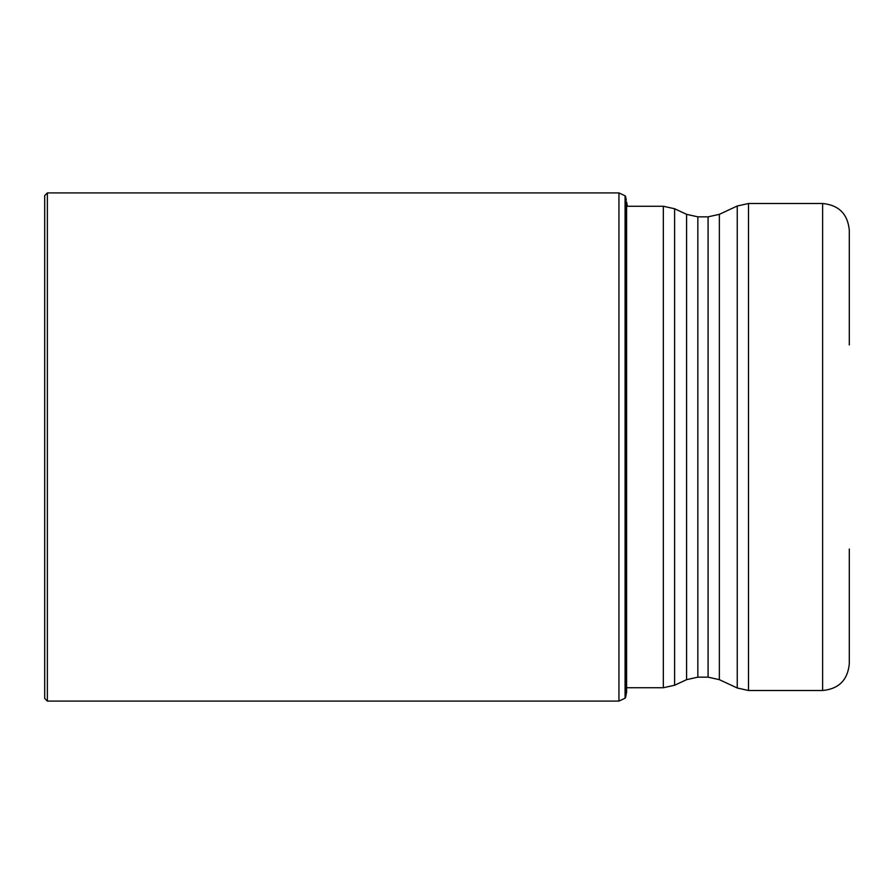 <?xml version="1.0" encoding="UTF-8"?>
<svg xmlns="http://www.w3.org/2000/svg" width="894" height="894" viewBox="0 0 894 894"><rect width="100%" height="100%" fill="white"/><g stroke="black" fill="none" stroke-linecap="round" stroke-linejoin="round"><path stroke-width="1.34" d="M625.085 447L625.085 195.797L618.939 192.914L618.939 701.086L625.085 698.203L625.085 447M47.371 701.086L44.7 698.415L44.7 195.585L47.371 192.914L47.371 701.086L618.939 701.086M626.303 200.301L625.576 196.423L625.576 697.577L626.616 692.001L626.616 201.999L626.303 693.699M849.3 344.961L849.3 230.171C847.713 213.968 838.829 205.084 822.625 203.497L748.513 203.497L748.513 690.503L822.625 690.503L822.625 203.497M822.625 690.503C838.829 688.916 847.713 680.032 849.3 663.829L849.3 549.039M663.326 687.743L663.326 206.257L674.601 208.749L674.601 685.251L663.326 687.743L627.387 687.743M719.357 679.663L737.237 688L737.237 206L719.357 214.337L719.357 679.663L708.082 677.16L708.082 216.84L697.845 216.84L697.845 677.16L686.581 679.663L686.581 214.337L674.601 208.749M47.371 192.914L618.939 192.914M627.387 206.257L626.616 201.999M625.576 196.423L625.085 195.797M625.085 698.203L625.576 697.577M686.581 679.663L674.601 685.251M663.326 206.257L626.616 206.257M737.237 688L748.513 690.503M737.237 206L748.513 203.497M719.357 214.337L708.082 216.84M697.845 216.84L686.581 214.337M708.082 677.16L697.845 677.16"/></g></svg>
